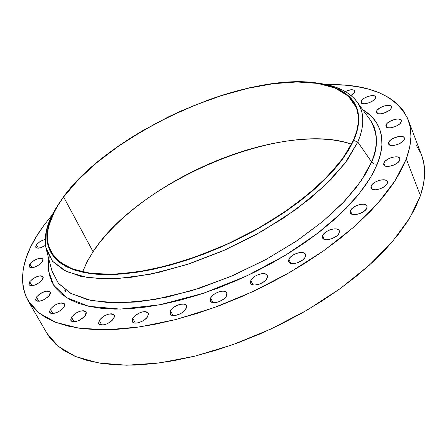 <?xml version="1.0" encoding="UTF-8"?>
<svg xmlns="http://www.w3.org/2000/svg" width="447" height="447" viewBox="0 0 447 447"><rect width="100%" height="100%" fill="white"/><g stroke="black" fill="none" stroke-linecap="round" stroke-linejoin="round"><path stroke-width="0.67" d="M45.482 245.381C40.772 248.214 37.548 248.856 35.799 247.308L36.442 244.66L38.408 248.163L36.442 244.66L35.665 246.951L37.185 248.119L40.504 247.767L45.482 245.381M42.258 261.942C37.151 266.932 32.81 268.558 29.234 266.825L29.893 263.998L32.011 267.719L29.893 263.998L29.077 266.401L29.34 266.982L30.619 267.664L34.011 267.345L36.743 266.278L40.526 263.803L42.258 261.942L43.041 260.243L43.035 259.539L42.23 258.556L40.493 258.243L38.084 258.645L34.033 260.433L29.893 263.998C35.011 259.031 39.342 257.422 42.895 259.165L42.258 261.942M42.415 279.744C37.202 284.923 32.743 286.588 29.044 284.745L29.709 281.744L31.977 285.7L29.709 281.744L28.871 284.275L29.139 284.89L30.452 285.627L33.938 285.337L36.749 284.247L40.632 281.683L42.415 279.744L43.219 277.961L43.214 277.218L42.381 276.168L40.599 275.816L38.129 276.207L32.665 278.894L29.709 281.744C34.939 276.592 39.386 274.944 43.052 276.799L42.415 279.744M49.533 295.126C44.208 300.507 39.621 302.217 35.777 300.244L36.431 297.087L38.833 301.272L36.431 297.087L35.592 299.741L35.872 300.39L37.241 301.183L39.487 301.2L43.728 299.797L47.712 297.149L49.533 295.126L50.343 293.266L50.332 292.483L49.461 291.366L47.611 290.975L45.063 291.36L39.453 294.126L36.431 297.087C41.772 291.735 46.348 290.047 50.159 292.031L49.533 295.126M63.91 307.234C58.473 312.833 53.746 314.571 49.734 312.447L50.355 309.173L52.869 313.57L50.355 309.173L49.539 311.939L50.433 313.135L51.276 313.459L53.612 313.498L57.987 312.067L62.06 309.33L63.91 307.234L64.709 305.29L64.357 303.804L63.753 303.301L61.826 302.876L59.194 303.262L56.244 304.39L53.428 306.1L50.355 309.173C55.808 303.602 60.524 301.887 64.502 304.021L63.91 307.234M85.494 315.236C79.952 321.052 75.079 322.812 70.877 320.527L71.447 317.174L74.034 321.762L71.447 317.174L70.687 320.041L71.654 321.287L72.543 321.628L76.415 321.387L79.477 320.22L83.639 317.404L85.494 315.236L86.265 313.23L86.204 312.38L85.209 311.157L83.187 310.71L80.46 311.09L77.432 312.246L74.554 314.001L71.447 317.174C77.007 311.391 81.868 309.648 86.036 311.956L85.494 315.236M113.795 318.426C108.163 324.449 103.145 326.226 98.737 323.757L99.245 320.387L101.849 325.109L99.245 320.387L98.564 323.332L98.943 324.058L100.558 324.969L104.581 324.729L107.733 323.539L111.951 320.65L113.795 318.426L114.521 316.364L114.426 315.493L113.337 314.235L111.219 313.772L108.386 314.157L105.28 315.342L102.352 317.135L99.245 320.387C104.894 314.397 109.906 312.649 114.276 315.135L113.795 318.426M147.828 316.308C145.208 321.46 133.865 325.355 132.34 321.639L132.77 318.32L135.335 323.103L132.77 318.32L132.267 319.409L132.195 321.309L132.63 322.052L134.351 322.969L136.989 323.03L141.749 321.505L144.744 319.65L147.052 317.437L148.488 314.213L148.348 313.33L147.152 312.051L144.923 311.581L141.995 311.978L138.816 313.185L135.854 315.012L132.77 318.32C138.503 312.146 143.655 310.391 148.231 313.068L147.828 316.308M186.075 308.693C183.577 313.967 171.737 317.901 170.19 313.984L170.542 310.782L173 315.532L170.542 310.782L169.927 312.889L170.1 313.788L171.369 315.085L172.425 315.442L175.163 315.487L180.029 313.939L183.041 312.056L185.326 309.827L186.65 306.581L185.952 304.966L184.097 304.083L179.8 304.373L176.554 305.597L173.576 307.447L170.542 310.782C173.123 305.519 184.834 301.652 186.399 305.569L186.075 308.693M226.579 295.769C224.232 301.127 211.9 305.083 210.364 300.987L210.638 297.965L212.934 302.591L210.638 297.965L210.118 300.06L210.341 300.948L211.722 302.228L215.666 302.591L218.952 301.736L223.629 299.132L225.864 296.903L226.981 294.679L227.065 293.673L226.255 292.075L224.288 291.215L221.466 291.215L218.214 292.064L215.018 293.645L212.364 295.718L210.638 297.965C213.068 292.623 225.277 288.728 226.83 292.824L226.579 295.769M267.105 278.146C264.931 283.532 252.136 287.494 250.638 283.269L250.851 280.47L252.941 284.873L250.851 280.47L250.476 281.543L250.7 283.392L252.186 284.633L254.717 285.063L259.59 284.074L264.25 281.47L266.429 279.263L267.462 277.073L267.194 275.235L266.58 274.536L264.512 273.709L261.612 273.737L258.316 274.609L255.12 276.19L252.499 278.246L250.851 280.47C253.108 275.101 265.769 271.195 267.295 275.425L267.105 278.146M305.346 256.79C303.357 262.149 290.17 266.11 288.734 261.808L288.896 259.26L290.762 263.372L288.896 259.26L288.561 261.255L288.885 262.087L290.461 263.266L294.623 263.523L297.976 262.635L302.602 260.048L304.714 257.885L305.659 255.751L305.295 253.969L303.686 252.818L299.535 252.6L296.216 253.483L293.036 255.058L290.466 257.081L288.896 259.26C290.975 253.918 304.021 250.013 305.485 254.321L305.346 256.79M339.184 232.954C337.373 238.229 323.896 242.173 322.538 237.86L322.661 235.563L324.31 239.346L322.661 235.563L322.416 237.48L322.779 238.279L324.421 239.385L327.064 239.715L331.992 238.664L336.552 236.122L338.591 234.016L339.452 231.954L339.01 230.25L337.334 229.166L334.691 228.864L331.478 229.372L328.187 230.624L325.304 232.429L322.661 235.563C324.567 230.311 337.904 226.411 339.29 230.73L339.184 232.954M27.954 300.529L46.851 333.177L58.199 346.369L75.465 356.488L98.446 362.936L126.663 365.216L159.283 362.975L195.155 356.086L232.842 344.665L270.726 329.115L307.123 310.089L340.452 288.444L369.323 265.172L392.673 241.307L409.821 217.845L420.443 195.669L406.284 158.942L409.675 147.426L410.944 136.715L410.178 126.887L407.463 118.014L402.909 110.152L396.651 103.33L388.817 97.563L379.548 92.864L368.976 89.238L357.248 86.657L344.497 85.109L326.332 84.606C369.233 83.667 396.528 95.412 408.206 119.852C412.425 130.803 411.788 143.833 406.284 158.942L400.73 171.156L392.991 183.935L383.096 197.144L371.083 210.615L357.069 224.176L341.178 237.642L323.606 250.817L304.563 263.501L284.314 275.514L263.138 286.661L241.346 296.78L219.259 305.726L197.2 313.375L175.487 319.622L154.427 324.41L134.301 327.696L115.365 329.473L97.843 329.757L81.913 328.59L67.732 326.042L55.406 322.192L45.002 317.141L36.57 310.995L30.122 303.865L25.63 295.869L23.065 287.136L22.361 277.771L23.451 267.893L26.244 257.612L30.653 247.035L36.576 236.256L43.907 225.372L52.333 214.711L43.907 225.372C22.68 254.052 17.344 279.073 27.898 300.434L38.928 312.973L55.976 322.416L78.879 328.182L107.151 329.785L139.984 326.908L176.207 319.437L214.376 307.53L252.846 291.606L289.902 272.335L323.913 250.599L353.46 227.389L377.447 203.743L395.165 180.638L406.284 158.942L420.443 195.669C425.622 180.163 426.008 166.686 421.605 155.232L408.234 119.925M366.892 208.017C365.238 213.152 351.605 217.08 350.336 212.811L350.437 210.749L351.884 214.202L350.437 210.749L350.185 211.71L350.649 213.336L352.337 214.364L354.996 214.638L359.891 213.565L363.025 212.012L365.49 210.062L367.127 207.056L367.037 206.184L365.897 204.849L363.668 204.212L360.684 204.357L357.399 205.262L354.303 206.793L351.856 208.715L350.437 210.749C352.18 205.637 365.68 201.753 366.976 206.022L366.892 208.017M387.286 183.337C385.755 188.293 372.111 192.199 370.937 188.036L371.021 186.181L372.295 189.327L371.021 186.181L370.893 187.919L372.016 189.187L373.01 189.578L375.653 189.796L380.486 188.701L384.861 186.27L386.761 184.309L387.493 182.421L386.946 180.901L386.214 180.353L383.984 179.778L381.023 179.962L377.782 180.873L374.754 182.37L372.379 184.231L371.021 186.181C372.636 181.242 386.152 177.381 387.353 181.538L387.286 183.337M399.763 160.138C398.322 164.893 384.8 168.765 383.716 164.759L383.8 163.066L384.94 165.949L383.8 163.066L383.699 164.714L384.828 165.893L385.811 166.25L388.421 166.418L393.159 165.312L397.428 162.948L399.266 161.065L399.953 159.272L399.389 157.841L397.668 156.986L393.539 157.037L390.365 157.947L387.404 159.406L385.102 161.205L383.8 163.066C385.32 158.327 398.713 154.494 399.83 158.501L399.763 160.138M404.267 139.419C402.887 143.968 389.611 147.801 388.605 143.973L388.683 142.403L389.728 145.074L388.683 142.403L388.599 143.962L389.013 144.582L390.672 145.387L393.226 145.515L397.847 144.403L402.004 142.112L403.786 140.302L404.451 138.598L403.887 137.251L402.205 136.469L398.171 136.57L392.187 138.894L389.946 140.626L388.683 142.403C390.147 137.877 403.3 134.078 404.339 137.911L404.267 139.419M401.199 121.914C399.836 126.25 386.901 130.038 385.968 126.4L386.057 124.925L387.029 127.429L386.057 124.925L385.862 125.708L386.364 126.987L387.974 127.73L390.454 127.82L394.947 126.713L397.785 125.316L399.981 123.629L401.378 121.131L400.842 119.863L400.149 119.422L398.053 119.014L395.288 119.282L389.471 121.556L387.286 123.221L386.057 124.925C387.499 120.606 400.311 116.851 401.277 120.489L401.199 121.914M391.276 108.085C389.896 112.219 377.374 115.952 376.497 112.515L376.597 111.096L377.531 113.488L378.413 113.756L380.805 113.812L383.682 113.231L389.102 110.56L390.807 108.895L391.455 107.336L390.957 106.129L389.387 105.458L386.996 105.414L384.141 106L379.944 107.85L377.072 110.292L376.491 112.51L377.519 113.482L376.597 111.096C378.045 106.973 390.454 103.274 391.365 106.716L391.276 108.085M375.402 98.167C373.988 102.123 361.919 105.799 361.081 102.547L361.204 101.156L362.12 103.475L361.204 101.156L361.07 102.514L362.891 103.693L365.193 103.738L369.412 102.654L373.256 100.558L374.938 98.949L375.597 97.452L375.145 96.295L373.647 95.658L368.585 96.217L364.501 98.022L362.411 99.58L361.204 101.156C362.685 97.211 374.647 93.574 375.508 96.826L375.402 98.167M354.6 92.216L351.001 95.479L354.125 92.97L354.806 91.523L354.404 90.406L352.99 89.797L350.778 89.786L345.229 91.518C350.107 89.383 353.275 89.171 354.728 90.875L354.6 92.216M48.745 258.729L48.237 266.373L49.17 274.29L51.707 281.632L55.892 288.304L61.742 294.204L69.251 299.244L78.404 303.334L89.149 306.385L101.419 308.335L115.108 309.123L130.083 308.693L146.197 307.022L163.25 304.111L181.046 299.959L199.345 294.612L217.912 288.119L236.485 280.565L254.812 272.05L272.631 262.691L289.706 252.616L305.798 241.978L320.711 230.915L334.255 219.594L346.28 208.168L356.661 196.781L365.311 185.583L372.178 174.704L377.223 164.272L374.072 163.915L371.859 162.317L357.796 142.034L360.293 135.525L361.941 129.306L362.763 123.406L362.763 117.846L361.969 112.644L360.405 107.828L358.092 103.397L355.063 99.379L351.353 95.77L347.001 92.585L342.028 89.825L336.485 87.495L330.406 85.589L317.677 83.153C336.328 85.444 349.526 91.786 357.276 102.179C364.506 112.37 364.679 125.652 357.796 142.034L353.717 140.436L340.776 161.607L320.136 184.097L292.617 206.609L259.685 227.73L223.31 246.079L185.818 260.472L149.583 270.055L116.796 274.38L89.238 273.435L68.151 267.585L54.221 257.461L47.617 243.872L48.097 227.696L55.132 209.811L63.329 197.049C110.359 131.519 249.242 69.637 320.762 83.678L333.16 86.997L338.58 89.288L343.43 91.993L347.682 95.116L351.292 98.653L354.231 102.592L356.466 106.934L357.974 111.655L358.717 116.751L358.684 122.199L357.846 127.976L356.192 134.066L353.717 140.436L357.796 142.034L371.591 161.965L361.047 180.996L344.609 201.128L322.7 221.544L296.07 241.341L265.814 259.59L233.278 275.413L199.982 288.08L167.452 297.043L137.14 301.993L110.275 302.865L87.83 299.808L70.447 293.171L58.479 283.409L51.992 271.078L58.35 283.258L71.202 293.584L91.534 300.641L119.438 303.016L153.69 299.736L191.757 290.673L230.367 276.659L266.378 259.277L297.551 240.346L322.812 221.449L342.117 203.72L356.08 187.785L365.596 173.877L371.591 161.965L374.072 163.915L377.223 164.272L370.312 177.923L358.868 194.104L341.592 212.806L317.303 233.563L285.426 255.254L246.66 275.972L203.435 293.271L159.797 304.787L120.344 309.106L88.724 306.296L66.625 297.702L53.757 285.32L48.589 271.061L49.131 256.41M353.342 140.509L343.43 157.556L328.366 175.626L308.497 194.043L284.454 212.068L257.131 228.937L227.635 243.911L197.205 256.349L167.139 265.747L138.671 271.776L112.901 274.296L90.724 273.352L72.805 269.139L59.54 261.992L51.109 252.315C43.627 236.904 47.801 218.46 63.619 196.993L93.065 251.717L87.025 261.908L82.55 271.938L87.701 260.635L93.065 251.717L63.619 196.993L57.836 205.586L53.243 214.029L49.913 222.248L47.924 230.166L47.326 237.698L48.192 244.755L50.55 251.259L54.439 257.114L59.876 262.249L66.849 266.574L75.336 270.01L85.299 272.497L96.658 273.966L109.325 274.374L123.176 273.681L138.062 271.871L153.818 268.943L170.257 264.909L187.164 259.813L204.318 253.706L221.494 246.66L238.458 238.765L254.98 230.132L270.832 220.885L285.812 211.14L299.73 201.044L312.414 190.724L323.723 180.325L333.546 169.983L341.787 159.819L348.397 149.963L353.342 140.509L356.611 131.563L358.226 123.204L358.226 115.51L356.661 108.537L353.605 102.324L349.141 96.915L343.363 92.333L336.362 88.584L328.243 85.684L319.119 83.617L309.089 82.388L298.261 81.969L286.745 82.354L274.637 83.511L262.054 85.416L249.08 88.042L235.82 91.35L222.371 95.317L195.261 105.067L168.474 117.002L155.422 123.685L130.429 138.274L118.662 146.091L107.492 154.187L97.005 162.512L87.288 171.017L78.432 179.638L70.514 188.321L63.619 196.993L78.326 179.744L96.759 162.719L118.243 146.381L142.107 131.144L167.675 117.393L194.277 105.47L221.22 95.68L247.806 88.333L273.285 83.684L296.897 81.974L317.828 83.405L335.244 88.109L348.319 96.139L356.248 107.425C359.913 116.544 358.947 127.568 353.342 140.509L353.342 140.509M370.233 119.969C377.966 133.569 378.425 147.566 371.591 161.965C378.369 144.783 377.916 130.787 370.233 119.969L357.276 102.179M45.186 239.29L40.465 241.235L36.442 244.66L40.219 241.38L45.186 239.29M377.223 164.272L380.453 154.383L381.9 145.141L381.604 136.614L379.632 128.876L376.072 121.975L371.016 115.941L362.713 109.644C385.398 123.501 384.822 145.795 377.223 164.272M357.796 142.034L347.246 160.199L330.998 179.47L309.469 199.071L283.409 218.142L253.879 235.798L222.193 251.197L189.807 263.635L158.204 272.569L128.781 277.699L102.726 278.928L80.968 276.391L64.15 270.39L52.595 261.355L46.393 249.8C43.236 237.223 46.667 222.986 56.68 207.09L53.534 212.448L46.332 230.719L45.795 247.275L52.478 261.216L66.631 271.631L88.098 277.699L116.192 278.749L149.644 274.408L186.639 264.674L224.925 250.002L262.059 231.261L295.657 209.671L323.695 186.656L344.693 163.663L357.796 142.034M353.717 140.436L348.766 149.907L342.139 159.797L333.881 169.983L324.036 180.353L312.699 190.774L299.987 201.122L286.035 211.247L271.016 221.014L255.125 230.289L238.558 238.944L221.556 246.856L204.335 253.918L187.131 260.042L170.178 265.155L153.701 269.195L137.905 272.128L122.981 273.938L109.102 274.631L96.407 274.223L85.019 272.743L75.04 270.251L66.53 266.803L59.546 262.467L54.104 257.316L50.209 251.443L47.846 244.922L46.985 237.849L47.583 230.3L49.583 222.366L52.925 214.124L57.534 205.659L63.329 197.049L70.24 188.355L78.175 179.66L87.053 171.022L96.792 162.496L107.302 154.154L118.494 146.04L130.289 138.207L142.599 130.708L168.413 116.89L181.75 110.66L208.838 99.759L222.416 95.161L235.893 91.188L249.18 87.869L262.182 85.237L274.799 83.326L286.929 82.17L298.473 81.784L309.324 82.198L319.376 83.433L328.528 85.494L336.664 88.405L343.682 92.16L349.481 96.753L353.963 102.167L357.024 108.392L358.6 115.382L358.606 123.093L356.991 131.468L353.717 140.436M351.588 144.191C282.985 119.824 138.257 181.314 93.065 251.717L99.541 242.766L107.04 233.842L115.482 225.014L124.797 216.354L134.888 207.905L145.677 199.736L157.081 191.892L169.016 184.421L181.398 177.375L194.138 170.793L207.157 164.72L220.36 159.199L233.675 154.265L247.001 149.957L260.249 146.309L273.335 143.347L286.158 141.118L298.624 139.637L310.637 138.939L322.086 139.045L332.881 139.972L342.905 141.744L351.588 144.191M65.681 290.12L65.469 291.6M46.79 333.076L49.159 336.764L55.797 344.268L64.374 350.8L74.884 356.248L87.282 360.489L101.486 363.428L117.388 364.981L134.838 365.076L153.651 363.662L173.604 360.723L194.445 356.259L215.895 350.303L237.653 342.916L259.411 334.188L280.839 324.248L301.641 313.235L321.499 301.312L340.15 288.661L357.332 275.469L372.837 261.936L386.493 248.258L398.148 234.619L407.725 221.204L415.162 208.168L420.443 195.669L423.594 183.829L424.65 172.765L423.695 162.568L421.577 155.159M420.823 153.31L416.146 145.046M64.832 290.461L64.955 289.578M323.824 84.103L320.762 83.678M51.992 271.078L46.393 249.8M53.534 212.448L55.132 209.811"/></g></svg>
